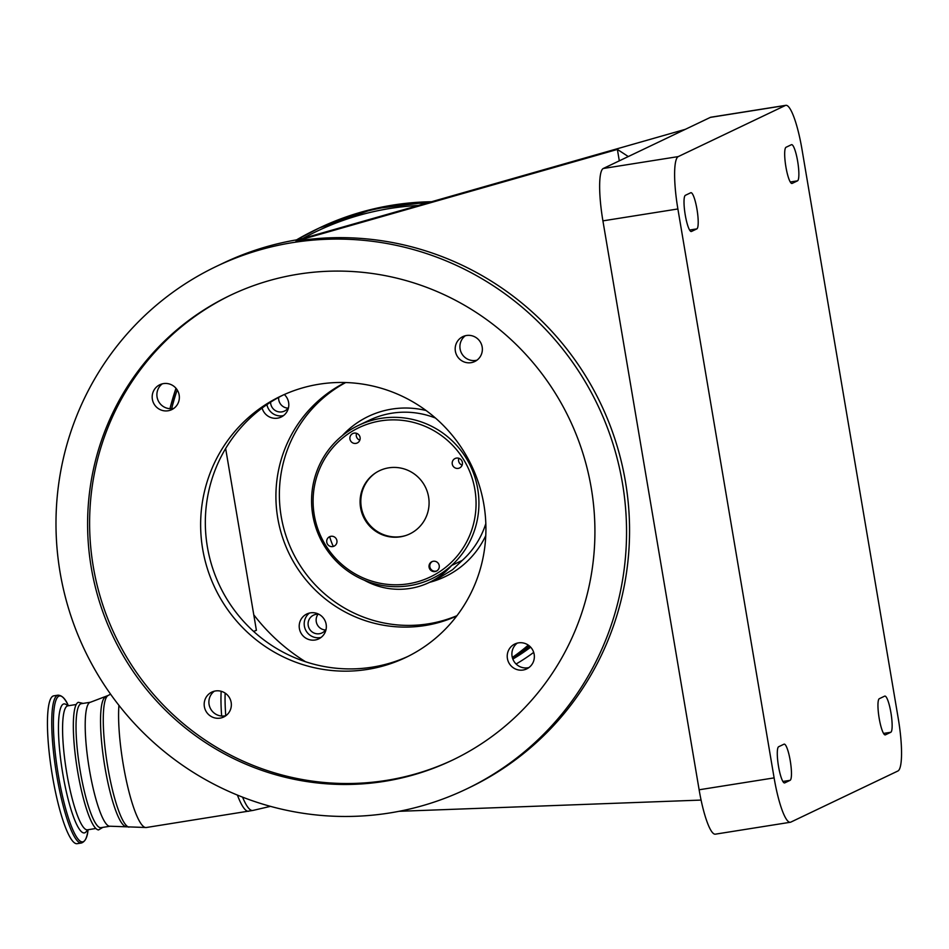<?xml version="1.0" encoding="UTF-8"?>
<svg xmlns="http://www.w3.org/2000/svg" width="949" height="949" viewBox="0 0 949 949"><rect width="100%" height="100%" fill="white"/><g stroke="black" fill="none" stroke-linecap="round" stroke-linejoin="round"><path stroke-width="1.42" d="M512.816 659.033A193.133 189.515 -115.5 0 0 530.538 647.04M529.423 645.984A193.133 189.515 64.5 0 1 512.555 658.298M305.519 661.738A193.133 189.515 64.5 0 1 253.774 614.798L256.396 630.338L253.585 631.382M456.694 616.031A129.396 126.976 64.5 0 1 424.891 625.557A129.396 126.976 64.5 0 1 282.446 537.11A129.396 126.976 64.5 0 1 345.246 382.53M225.648 448.521L253.774 614.798M528.273 645.106A193.133 189.515 64.5 0 1 512.318 657.491M315.044 640.017A13.796 13.535 64.5 0 1 306.812 613.991A13.796 13.535 64.5 0 1 325.685 622.414A13.796 13.535 64.5 0 1 315.044 640.017M284.32 394.511A13.796 13.535 64.5 0 1 277.523 418.165A13.796 13.535 64.5 0 1 262.126 408.034M266.918 404.606A13.796 13.535 -115.5 0 0 283.561 415.567M309.445 613.054A13.796 13.535 -115.5 0 0 321.082 637.42M456.967 615.676A129.301 126.881 64.5 0 1 281.201 516.47A129.301 126.881 64.5 0 1 345.709 382.542M312.779 515.105A84.971 83.382 64.5 0 1 358.651 425.318A84.971 83.382 64.5 0 1 477.727 488.913A84.971 83.382 64.5 0 1 431.854 578.7A84.971 83.382 64.5 0 1 312.779 515.105M431.949 578.653A84.971 83.382 -115.5 0 0 432.056 578.605A84.971 83.382 -115.5 0 0 451.7 565.438L462.27 560.396L452.626 569.661L440.407 577.146L429.221 582.484A72.421 71.068 -115.5 0 0 451.7 565.438M474.891 489.577A82.741 81.199 64.5 0 1 408.367 583.801A82.741 81.199 64.5 0 1 314.273 515.082A82.741 81.199 64.5 0 1 380.798 420.858A82.741 81.199 64.5 0 1 474.891 489.577M364.357 580.242A72.421 71.068 -115.5 0 0 410.087 588.427A72.421 71.068 -115.5 0 0 429.221 582.484M452.258 464.037A5.22 5.125 -115.5 0 0 459.577 467.952A5.22 5.125 -115.5 0 0 462.388 462.424A5.22 5.125 -115.5 0 0 455.069 458.521A5.22 5.125 -115.5 0 0 452.258 464.037M429.078 567.205A5.22 5.125 -115.5 0 0 436.398 571.12A5.22 5.125 -115.5 0 0 439.221 565.604A5.22 5.125 -115.5 0 0 431.902 561.689A5.22 5.125 -115.5 0 0 429.078 567.205M326.764 542.235A5.22 5.125 -115.5 0 0 334.095 546.149A5.22 5.125 -115.5 0 0 336.907 540.633A5.22 5.125 -115.5 0 0 329.588 536.719A5.22 5.125 -115.5 0 0 326.764 542.235M349.944 439.067A5.22 5.125 -115.5 0 0 357.263 442.969A5.22 5.125 -115.5 0 0 360.086 437.453A5.22 5.125 -115.5 0 0 352.767 433.551A5.22 5.125 -115.5 0 0 349.944 439.067M388.746 467.833A35.042 34.378 64.5 0 1 428.058 494.382A35.042 34.378 64.5 0 1 405.401 535.651A35.042 34.378 64.5 0 1 400.419 536.826A35.042 34.378 64.5 0 1 362.518 514.749A35.042 34.378 64.5 0 1 375.484 472.97A35.042 34.378 64.5 0 1 388.746 467.833M356.575 433.325A5.22 5.125 -115.5 0 0 359.837 440.158M458.877 458.296A5.22 5.125 -115.5 0 0 462.139 465.129M375.887 472.709A35.172 34.508 -115.5 0 0 363.36 514.607A35.172 34.508 -115.5 0 0 401.308 536.541A35.172 34.508 -115.5 0 0 405.852 535.497M432.341 561.5A5.22 5.125 -115.5 0 0 436.825 570.895M330.038 536.529A5.22 5.125 -115.5 0 0 329.683 536.766A72.421 71.068 -115.5 0 0 333.182 546.209A5.22 5.125 -115.5 0 0 334.522 545.924M110.131 826.223A62.764 11.602 81 0 1 89.384 769.437A62.764 11.602 81 0 1 90.452 702.236L81.282 703.695A62.764 11.602 81 0 0 80.214 770.885A62.764 11.602 81 0 0 100.962 827.67L110.131 826.223L146.288 827.516L252.873 810.446A69.574 12.859 81 0 1 242.576 797.148M102.812 827.386L98.542 829.924A64.662 11.957 -99 0 1 77.64 771.407A64.662 11.957 -99 0 1 78.293 702.307L83.132 703.399M802.047 149.705L898.276 718.63A49.051 9.075 -99 0 1 897.92 770.991L790.802 822.119A49.051 9.075 -99 0 1 790.327 822.261A49.051 9.075 -99 0 1 774.111 777.883L677.883 208.958A49.051 9.075 -99 0 1 678.238 156.597L785.357 105.481A49.051 9.075 -99 0 1 785.831 105.327A49.051 9.075 -99 0 1 802.047 149.705M216.491 266.337A289.694 284.273 64.5 0 1 293.016 242.553A289.694 284.273 64.5 0 1 612.84 443.397A289.694 284.273 64.5 0 1 466.03 789.224A289.694 284.273 64.5 0 1 389.505 812.996A289.694 284.273 64.5 0 1 69.692 612.152A289.694 284.273 64.5 0 1 216.491 266.337L223.205 263.134A289.694 284.273 64.5 0 1 299.73 239.35L685.344 129.325L710.374 117.379A49.051 9.075 -99 0 1 710.848 117.225L785.831 105.327M407.999 656.4A144.841 142.136 64.5 0 1 372.091 667.183A144.841 142.136 64.5 0 1 212.588 568.024A144.841 142.136 64.5 0 1 283.253 394.998M528.949 667.55A13.796 13.535 64.5 0 1 517.288 643.114M225.945 715.653A13.796 13.535 64.5 0 1 214.284 691.216M173.964 408.284A13.796 13.535 64.5 0 1 162.291 383.847M476.967 360.181A13.796 13.535 64.5 0 1 465.307 335.744M471.084 362.672A13.796 13.535 -115.5 0 0 481.712 345.068A13.796 13.535 -115.5 0 0 462.839 336.634A13.796 13.535 -115.5 0 0 471.084 362.672M168.08 410.775A13.796 13.535 -115.5 0 0 178.709 393.171A13.796 13.535 -115.5 0 0 159.835 384.736A13.796 13.535 -115.5 0 0 168.08 410.775M220.061 718.132A13.796 13.535 -115.5 0 0 230.702 700.528A13.796 13.535 -115.5 0 0 211.829 692.094A13.796 13.535 -115.5 0 0 220.061 718.132M523.065 670.03A13.796 13.535 -115.5 0 0 533.706 652.426A13.796 13.535 -115.5 0 0 514.832 644.003A13.796 13.535 -115.5 0 0 523.065 670.03M367.393 669.425A144.841 142.136 -115.5 0 0 405.662 657.538A144.841 142.136 -115.5 0 0 479.067 484.631A144.841 142.136 -115.5 0 0 319.149 384.203A144.841 142.136 -115.5 0 0 280.892 396.101A144.841 142.136 -115.5 0 0 207.487 569.009A144.841 142.136 -115.5 0 0 367.393 669.425M466.03 789.224L469.055 787.777A289.694 284.273 -115.5 0 0 615.854 441.961A289.694 284.273 -115.5 0 0 296.041 241.117L299.73 239.35M318.983 614.311A9.846 9.668 -115.5 0 0 308.223 625.557A9.846 9.668 -115.5 0 0 326.088 629.223M318.045 614.228A9.846 9.668 -115.5 0 0 325.578 629.994M270.56 402.198A9.846 9.668 -115.5 0 0 288.567 407.37M278.65 397.406A9.846 9.668 -115.5 0 0 288.045 408.153M778.643 746.744L784.004 744.182A18.351 3.393 -99 0 1 784.182 744.135A18.351 3.393 -99 0 1 790.327 761.228A18.351 3.393 -99 0 1 790.114 780.315L784.752 782.878A18.351 3.393 -99 0 1 784.574 782.937A18.351 3.393 -99 0 1 778.429 765.843A18.351 3.393 -99 0 1 778.643 746.744M797.516 180.844L792.154 183.406A18.351 3.393 -99 0 1 791.976 183.465A18.351 3.393 -99 0 1 785.819 166.372A18.351 3.393 -99 0 1 786.033 147.273L791.407 144.711A18.351 3.393 -99 0 1 791.585 144.651A18.351 3.393 -99 0 1 797.729 161.745A18.351 3.393 -99 0 1 797.516 180.844L790.292 181.994M879.308 698.701L884.67 696.139A18.351 3.393 -99 0 1 884.859 696.091A18.351 3.393 -99 0 1 891.004 713.185A18.351 3.393 -99 0 1 890.791 732.272L885.417 734.834A18.351 3.393 -99 0 1 885.239 734.894A18.351 3.393 -99 0 1 879.094 717.8A18.351 3.393 -99 0 1 879.308 698.701M696.851 228.887L691.477 231.449A18.351 3.393 -99 0 1 691.299 231.509A18.351 3.393 -99 0 1 685.154 214.415A18.351 3.393 -99 0 1 685.368 195.316L690.742 192.754A18.351 3.393 -99 0 1 690.919 192.694A18.351 3.393 -99 0 1 697.064 209.788A18.351 3.393 -99 0 1 696.851 228.887L689.615 230.038M701.086 800.078L399.043 811.312M296.041 241.117L617.384 149.42L628.297 156.549L685.344 129.325M790.327 822.261L715.344 834.171A49.051 9.075 -99 0 1 699.128 789.782L602.912 220.868A49.051 9.075 -99 0 1 603.256 168.495L628.297 156.549M617.384 149.42L619.306 160.844M298.366 274.166A257.582 252.766 -115.5 0 0 230.322 295.317A257.582 252.766 -115.5 0 0 99.787 602.805A257.582 252.766 -115.5 0 0 384.155 781.395A257.582 252.766 -115.5 0 0 452.21 760.244A257.582 252.766 -115.5 0 0 582.733 452.756A257.582 252.766 -115.5 0 0 298.366 274.166M231.331 294.831A257.582 252.766 -115.5 0 0 101.97 602.39A257.582 252.766 -115.5 0 0 386.172 780.434A257.582 252.766 -115.5 0 0 453.207 759.769M81.46 842.997A74.841 13.832 81 0 1 56.726 775.286A74.841 13.832 81 0 1 57.996 695.166L53.702 695.854A74.841 13.832 81 0 0 52.432 775.962A74.841 13.832 81 0 0 77.177 843.673L81.46 842.997C85.161 841.633 87.355 837.35 88.02 830.161A73.82 13.642 81 0 1 58.316 774.977A73.82 13.642 81 0 1 54.283 707.468A73.82 13.642 81 0 1 68.198 705.332L68.399 705.736M225.15 693.114A69.574 12.859 81 0 0 225.755 715.7M237.416 795.096A69.716 12.895 81 0 0 248.674 811.265M118.933 705.356A69.716 12.895 81 0 0 123.24 764.443A69.716 12.895 81 0 0 146.288 827.516M90.452 702.236L108.044 695.51A66.81 12.349 81 0 0 107.723 766.745A66.81 12.349 81 0 0 128.945 827.16M105.22 697.1A65.683 12.147 81 0 0 104.912 767.136A65.683 12.147 81 0 0 125.766 826.532M221.164 691.287A69.716 12.895 81 0 0 221.651 716.021M533.694 652.39A198.922 195.197 64.5 0 1 516.09 664.015M512.84 659.092A193.133 189.515 -115.5 0 0 530.645 647.159M485.769 535.616A88.838 87.178 64.5 0 1 429.506 582.354M342.34 435.627A88.838 87.178 64.5 0 1 426.065 410.514M358.651 425.318L369.422 420.182A84.971 83.382 64.5 0 1 435.461 418.046M485.817 523.575A84.971 83.382 64.5 0 1 462.27 560.396M171.639 408.663A278.104 272.897 64.5 0 1 177.19 389.885M302.909 238.448A278.104 272.897 64.5 0 1 418.58 205.447M169.954 408.675A280.038 274.795 64.5 0 1 175.992 388.271L169.93 408.675M319.137 228.045A280.038 274.795 64.5 0 1 431.558 201.734L373.894 208.827L319.137 228.045L296.527 239.883A280.038 274.795 64.5 0 1 316.456 229.326A280.038 274.795 64.5 0 1 426.943 203.05M710.374 117.379L785.357 105.481M76.193 704.502L67.83 705.831A62.764 11.602 81 0 0 66.762 773.02A62.764 11.602 81 0 0 87.51 829.806L95.873 828.477M87.272 829.865A65.303 12.076 -99 0 1 62.8 773.791A65.303 12.076 -99 0 1 67.593 705.854M603.256 168.495L678.238 156.597M782.889 781.466L790.114 780.315M602.912 220.868L677.883 208.958M699.128 789.782L774.111 777.883M883.555 733.423L890.791 732.272M270.453 806.353L252.873 810.446M108.044 695.51L110.57 694.182M57.996 695.166C61.934 695.32 65.339 698.701 68.198 705.332"/></g></svg>
